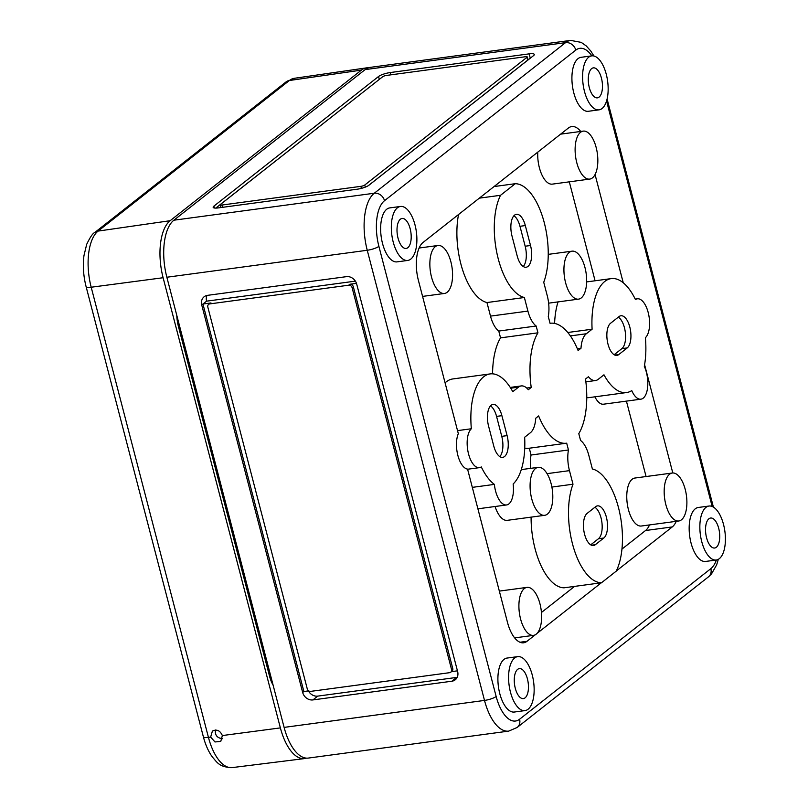 <?xml version="1.0" encoding="UTF-8"?>
<svg xmlns="http://www.w3.org/2000/svg" width="808" height="808" viewBox="0 0 808 808"><rect width="100%" height="100%" fill="white"/><g stroke="black" fill="none" stroke-linecap="round" stroke-linejoin="round"><path stroke-width="1.21" d="M173.882 220.2L365.145 69.609A45.389 20.604 -97.7 0 1 370.226 67.367L570.62 40.4A45.389 20.604 -97.7 0 0 565.539 42.642L374.276 193.233L173.882 220.2A45.389 20.604 -97.7 0 0 166.852 277.235L284.113 727.392A45.389 20.604 -97.7 0 0 308.323 758.076L508.717 731.109L517.181 727.452L708.454 576.861L711.575 573.811L716.656 564.842L718.332 559.318M368.882 185.264A9.08 2.091 165.4 0 1 357.237 189.203L218.301 207.898A9.08 2.091 165.4 0 1 213.15 207.323A9.08 2.091 165.4 0 1 213.918 206.121L378.548 76.497A9.08 2.091 165.4 0 1 390.203 72.558L529.139 53.863A9.08 2.091 165.4 0 1 534.29 54.439A9.08 2.091 165.4 0 1 533.522 55.641L368.882 185.264M414.999 224.877A27.23 12.362 -97.7 0 1 407.737 260.439A27.23 12.362 -97.7 0 1 391.85 235.098A27.23 12.362 -97.7 0 1 400.475 206.464A27.23 12.362 -97.7 0 1 414.999 224.877M398.051 238.219A15.13 6.868 82.3 0 0 406.151 248.44A15.13 6.868 82.3 0 0 410.908 232.532A15.13 6.868 82.3 0 0 402.121 218.453A15.13 6.868 82.3 0 0 398.051 238.219M451.844 681.225L312.908 699.92A9.08 7.807 51.8 0 1 302.667 692.456L201.737 304.98A9.08 7.807 51.8 0 1 204.141 296.768A9.08 7.807 51.8 0 1 207.525 295.344L346.46 276.649A9.08 7.807 51.8 0 1 356.702 284.123L457.641 671.6A9.08 7.807 51.8 0 1 455.237 679.811A9.08 7.807 51.8 0 1 451.844 681.225L456.692 677.417L317.756 696.112A9.08 7.807 51.8 0 1 308.404 690.89M644.602 364.721L672.801 472.973M676.235 521.332A30.26 13.736 -97.7 0 1 672.266 526.927L616.292 571.004M601.303 582.8L537.037 633.391M535.31 634.755L526.998 641.3A30.26 13.736 -97.7 0 1 523.614 642.794A30.26 13.736 -97.7 0 1 507.474 622.342L467.559 469.105A20.271 9.201 -97.7 0 1 457.863 455.399A20.271 9.201 -97.7 0 1 458.328 433.684L418.413 280.447A30.26 13.736 -97.7 0 1 423.099 242.42L568.367 128.048A30.26 13.736 -97.7 0 1 571.751 126.553A30.26 13.736 -97.7 0 1 580.73 131.452M595.062 174.528L623.251 282.78M407.737 260.439L397.051 261.873A27.23 12.362 -97.7 0 1 381.164 236.542A27.23 12.362 -97.7 0 1 389.789 207.898L400.475 206.464M524.998 710.596L514.312 712.04A27.23 12.362 -97.7 0 1 498.425 686.699A27.23 12.362 -97.7 0 1 507.04 658.065L517.736 656.621A27.23 12.362 -97.7 0 1 532.26 675.034A27.23 12.362 -97.7 0 1 524.998 710.596A27.23 12.362 -97.7 0 1 509.111 685.255A27.23 12.362 -97.7 0 1 517.736 656.621M599.011 109.848L588.315 111.292A27.23 12.362 -97.7 0 1 572.438 85.951A27.23 12.362 -97.7 0 1 581.053 57.318L591.739 55.873A27.23 12.362 -97.7 0 1 606.273 74.285A27.23 12.362 -97.7 0 1 599.011 109.848A27.23 12.362 -97.7 0 1 583.124 84.517A27.23 12.362 -97.7 0 1 591.739 55.873M716.262 560.015L705.576 561.449A27.23 12.362 -97.7 0 1 689.689 536.108A27.23 12.362 -97.7 0 1 698.314 507.474L709 506.04A27.23 12.362 -97.7 0 1 723.524 524.442A27.23 12.362 -97.7 0 1 716.262 560.015A27.23 12.362 -97.7 0 1 700.374 534.674A27.23 12.362 -97.7 0 1 709 506.04M355.379 281.134L206.575 301.162A9.08 7.807 51.8 0 1 207.01 295.435M457.197 677.326A9.08 7.807 51.8 0 1 456.692 677.417M450.753 672.205A3.03 2.606 51.8 0 1 449.622 672.68L310.686 691.375A3.03 2.606 51.8 0 1 307.272 688.891L207.828 307.101A3.03 2.606 51.8 0 1 209.757 303.899L348.692 285.204A3.03 2.606 51.8 0 1 352.106 287.688L451.551 669.468A3.03 2.606 51.8 0 1 450.753 672.205L451.965 671.256A3.03 2.606 51.8 0 0 452.763 668.519L353.318 286.739A3.03 2.606 51.8 0 0 349.904 284.244L356.479 283.366M457.439 670.842L451.47 671.64M308.666 690.86L303.879 691.507L202.949 304.02L210.959 302.939L209.757 303.899M206.575 301.162L201.737 304.98M208.626 304.364L209.838 303.414A3.03 2.606 51.8 0 1 210.959 302.939M215.766 208.09L379.376 79.335M360.873 186.345L221.927 205.04A3.03 0.697 165.4 0 1 220.21 204.848A3.03 0.697 165.4 0 1 220.473 204.444L382.689 76.73A3.03 0.697 165.4 0 1 386.567 75.417L525.503 56.722A3.03 0.697 165.4 0 1 527.22 56.913A3.03 0.697 165.4 0 1 526.967 57.318L364.751 185.032A3.03 0.697 165.4 0 1 360.873 186.345L361.398 188.365M527.22 56.913L527.967 59.762A3.03 0.697 165.4 0 1 527.705 60.166L368.276 185.689M527.856 59.358L528.998 59.206M567.782 332.492L592.102 329.22A57.489 26.098 -97.7 0 1 611.232 278.609A57.489 26.098 -97.7 0 1 635.452 299.566A20.271 9.201 -97.7 0 1 637.381 298.809A20.271 9.201 -97.7 0 1 648.693 314.645A20.271 9.201 -97.7 0 1 645.39 337.704A57.489 26.098 -97.7 0 1 644.309 366.347A20.574 9.342 -97.7 0 1 647.632 387.254A20.574 9.342 -97.7 0 1 640.916 399.172L603.505 404.202A20.574 9.342 -97.7 0 1 594.9 396.819M640.916 399.172A20.574 9.342 -97.7 0 1 631.755 390.597A57.489 26.098 -97.7 0 1 626.564 392.557L589.153 397.597A57.489 26.098 -97.7 0 1 586.76 397.667M626.564 392.557A57.489 26.098 -97.7 0 1 603.97 374.801L598.203 379.346A24.21 10.989 -97.7 0 1 595.496 380.538A24.21 10.989 -97.7 0 1 588.416 376.75L585.517 379.023A60.519 27.472 -97.7 0 1 578.791 433.644L580.568 440.451A24.21 10.989 -97.7 0 1 588.83 455.389L592.375 468.963A57.489 26.098 -97.7 0 1 619.211 510.555A57.489 26.098 -97.7 0 1 616.201 571.175L601.475 582.77L564.065 587.81A57.489 26.098 -97.7 0 1 531.098 517.14M530.705 468.347A24.21 10.989 -97.7 0 1 531.058 455.015L529.28 448.208A60.519 27.472 -97.7 0 1 529.038 448.248A60.519 27.472 -97.7 0 1 524.735 448.097M649.521 524.927A30.26 13.736 -97.7 0 1 645.541 530.523L621.938 549.107M574.589 586.396L541.441 612.484M626.422 401.121L646.077 476.538M544.673 515.312A24.21 10.989 -97.7 0 1 530.553 492.789A24.21 10.989 -97.7 0 1 538.219 467.337A24.21 10.989 -97.7 0 1 551.127 483.699A24.21 10.989 -97.7 0 1 544.673 515.312L507.272 520.342A24.21 10.989 -97.7 0 1 495.082 506.505M678.76 520.988L641.35 526.018A24.21 10.989 -97.7 0 1 627.23 503.495A24.21 10.989 -97.7 0 1 634.896 478.043L672.307 473.013A24.21 10.989 -97.7 0 1 685.214 489.375A24.21 10.989 -97.7 0 1 678.76 520.988A24.21 10.989 -97.7 0 1 664.641 498.465A24.21 10.989 -97.7 0 1 672.307 473.013M531.058 455.015L568.458 449.985L566.691 443.178A60.519 27.472 -97.7 0 1 566.438 443.208A60.519 27.472 -97.7 0 1 538.633 415.938L535.744 418.221A24.21 10.989 -97.7 0 1 530.412 432.714L524.645 437.259A57.489 26.098 -97.7 0 1 513.141 483.992A20.574 9.342 -97.7 0 1 506.545 504.96A20.574 9.342 -97.7 0 1 494.375 484.396A57.489 26.098 -97.7 0 1 481.285 466.913A20.271 9.201 -97.7 0 1 479.356 467.66A20.271 9.201 -97.7 0 1 468.054 451.824A20.271 9.201 -97.7 0 1 471.347 428.765A57.489 26.098 -97.7 0 1 490.173 373.912A57.489 26.098 -97.7 0 1 512.767 391.678L518.534 387.133A24.21 10.989 -97.7 0 1 521.241 385.931A24.21 10.989 -97.7 0 1 528.321 389.729L531.22 387.446A60.519 27.472 -97.7 0 1 537.946 332.825L536.169 326.018A24.21 10.989 -97.7 0 1 527.907 311.09L524.372 297.506A57.489 26.098 -97.7 0 1 497.526 255.924A57.489 26.098 -97.7 0 1 500.536 195.294L515.272 183.699A57.489 26.098 -97.7 0 1 543.461 219.756A57.489 26.098 -97.7 0 1 543.734 282.255L547.279 295.839A24.21 10.989 -97.7 0 1 548.279 316.494L550.046 323.301A60.519 27.472 -97.7 0 1 550.298 323.261A60.519 27.472 -97.7 0 1 578.104 350.531L580.992 348.258A24.21 10.989 -97.7 0 1 586.325 333.755L592.102 329.22M472.316 487.365L494.375 484.396M551.884 487.062L573.003 484.214L569.468 470.64A24.21 10.989 -97.7 0 1 568.458 449.985M601.475 582.77A57.489 26.098 -97.7 0 1 573.276 546.713A57.489 26.098 -97.7 0 1 573.003 484.214M554.591 323.412A57.489 26.098 -97.7 0 1 558.055 301.899M577.356 348.743L580.992 348.258M494.062 186.557L515.272 183.699M479.336 198.152L500.536 195.294M492.567 373.831A60.519 27.472 -97.7 0 1 500.536 337.865L498.768 331.058A24.21 10.989 -97.7 0 1 490.496 316.12L486.961 302.546A57.489 26.098 -97.7 0 1 458.54 214.514M486.961 302.546L524.372 297.506M498.768 331.058L536.169 326.018M500.536 337.865L537.946 332.825M526.735 388.052L531.22 387.446M539.946 603.748A24.21 10.989 -97.7 0 1 533.492 635.361A24.21 10.989 -97.7 0 1 519.372 612.838A24.21 10.989 -97.7 0 1 527.038 587.376A24.21 10.989 -97.7 0 1 539.946 603.748M450.894 261.853A24.21 10.989 -97.7 0 1 444.44 293.466A24.21 10.989 -97.7 0 1 430.321 270.943A24.21 10.989 -97.7 0 1 437.976 245.491A24.21 10.989 -97.7 0 1 450.894 261.853M584.972 267.529A24.21 10.989 -97.7 0 1 578.518 299.142A24.21 10.989 -97.7 0 1 564.398 276.619A24.21 10.989 -97.7 0 1 572.064 251.167A24.21 10.989 -97.7 0 1 584.972 267.529M589.699 179.093A24.21 10.989 -97.7 0 1 575.579 156.57A24.21 10.989 -97.7 0 1 583.245 131.118A24.21 10.989 -97.7 0 1 596.163 147.48A24.21 10.989 -97.7 0 1 589.699 179.093L552.298 184.133A24.21 10.989 -97.7 0 1 537.785 152.136M589.325 87.628A15.13 6.868 82.3 0 0 597.425 97.849A15.13 6.868 82.3 0 0 602.182 81.951A15.13 6.868 82.3 0 0 593.385 67.862A15.13 6.868 82.3 0 0 589.325 87.628M706.576 537.785A15.13 6.868 82.3 0 0 714.676 548.016A15.13 6.868 82.3 0 0 719.443 532.108A15.13 6.868 82.3 0 0 710.646 518.029A15.13 6.868 82.3 0 0 706.576 537.785M515.312 688.376A15.13 6.868 82.3 0 0 523.412 698.597A15.13 6.868 82.3 0 0 528.169 682.699A15.13 6.868 82.3 0 0 519.372 668.61A15.13 6.868 82.3 0 0 515.312 688.376M457.53 430.624L471.347 428.765M445.097 382.871A57.489 26.098 -97.7 0 1 452.773 378.952L490.173 373.912M569.307 181.84L595.082 280.78M627.22 347.915L618.746 354.591A16.645 7.555 -97.7 0 1 616.878 355.409A16.645 7.555 -97.7 0 1 607.525 342.067A16.645 7.555 -97.7 0 1 610.575 323.25L619.049 316.574A16.645 7.555 -97.7 0 1 620.918 315.756A16.645 7.555 -97.7 0 1 630.27 329.098A16.645 7.555 -97.7 0 1 627.22 347.915L621.867 348.632L614.13 354.732M530.523 245.511A16.645 7.555 -97.7 0 1 526.079 267.246A16.645 7.555 -97.7 0 1 517.201 255.995L512.009 236.047A16.645 7.555 -97.7 0 1 516.443 214.312A16.645 7.555 -97.7 0 1 525.321 225.563L530.523 245.511L525.17 246.228A16.645 7.555 -97.7 0 1 523.261 266.519M603.798 538.027L595.324 544.703A16.645 7.555 -97.7 0 1 593.456 545.521A16.645 7.555 -97.7 0 1 584.103 532.179A16.645 7.555 -97.7 0 1 587.153 513.363L595.627 506.687A16.645 7.555 -97.7 0 1 597.496 505.869A16.645 7.555 -97.7 0 1 606.848 519.201A16.645 7.555 -97.7 0 1 603.798 538.027L598.455 538.744L590.709 544.845M507.101 435.623A16.645 7.555 -97.7 0 1 502.657 457.358A16.645 7.555 -97.7 0 1 493.779 446.107L488.587 426.159A16.645 7.555 -97.7 0 1 493.021 404.424A16.645 7.555 -97.7 0 1 501.899 415.676L507.101 435.623L501.758 436.34A16.645 7.555 -97.7 0 1 499.839 456.631M618.322 317.16A16.645 7.555 -97.7 0 1 625.372 332.734A16.645 7.555 -97.7 0 1 621.867 348.632M490.496 405.869A16.645 7.555 -97.7 0 1 496.556 416.393L501.758 436.34M594.9 507.262A16.645 7.555 -97.7 0 1 601.95 522.847A16.645 7.555 -97.7 0 1 598.455 538.744M513.918 215.766A16.645 7.555 -97.7 0 1 519.978 226.291L525.17 246.228M215.393 730.008C214.827 735.149 217.18 738.047 222.453 738.694M210.646 737.098L214.978 741.956L220.766 741.441L222.352 735.553C220.079 730.472 216.756 728.978 212.393 731.089L210.646 737.098L208.444 737.391A44.672 20.281 82.3 0 0 232.189 767.6L304.495 758.591A45.389 20.604 82.3 0 0 306.424 758.136M232.189 767.6C218.988 767.297 216.898 761.944 212.393 757.056C208.444 751.531 205.434 744.774 203.363 736.805A9.08 2.091 165.4 0 0 208.444 737.391L91.193 287.224A9.08 2.091 165.4 0 1 86.103 286.648C83.416 276.084 82.709 265.741 83.961 255.631L86.678 244.369C90.122 237.178 92.819 233.219 94.788 232.492L286.052 81.911A9.08 7.807 51.8 0 1 289.375 80.507L361.408 70.114L170.145 220.705A45.389 20.604 -97.7 0 0 163.115 277.73L280.376 727.897A45.389 20.604 82.3 0 0 304.495 758.591M361.408 70.114A45.389 20.604 -97.7 0 1 366.398 67.882A45.389 20.604 -97.7 0 1 368.387 67.811M273.124 685.194A22.998 10.443 -97.7 0 1 269.488 676.033L178.356 326.159A22.998 10.443 -97.7 0 1 176.79 315.373M365.145 69.609L565.539 42.642A9.08 7.807 51.8 0 1 575.781 50.116A36.309 16.483 -97.7 0 1 591.86 55.863M270.498 675.104L269.286 675.266M179.356 325.24L178.164 325.402M575.781 50.116L384.517 200.697A36.309 16.483 82.3 0 0 378.891 246.329L496.152 696.486A9.08 2.091 165.4 0 1 484.507 700.425L367.246 250.268L166.852 277.235M508.717 731.109A45.389 20.604 82.3 0 1 484.507 700.425L284.113 727.392M496.152 696.486A36.309 16.483 82.3 0 0 519.584 719.241A9.08 7.807 51.8 0 1 517.181 727.452M716.383 559.995A36.309 16.483 -97.7 0 1 710.848 568.65L519.584 719.241M712.161 506.475L606.545 101M452.763 668.519L451.551 669.468M353.318 286.739L352.106 287.688M349.904 284.244L348.692 285.204M317.756 696.112L312.908 699.92M303.879 691.507L302.667 692.456M222.523 207.333L221.927 205.04M365.297 187.123L364.751 185.032M527.705 60.166L526.967 57.318M530.27 58.206L529.139 53.863M390.799 74.851L390.203 72.558M379.295 79.346L378.548 76.497M214.413 208.01L213.918 206.121M547.067 473.65L569.468 470.64M570.377 335.906L586.325 333.755M490.496 316.12L527.907 311.09M510.737 388.183L518.534 387.133M645.541 530.523L672.266 526.927M519.948 642.249L526.998 641.3M378.891 246.329A9.08 2.091 165.4 0 1 367.246 250.268A45.389 20.604 82.3 0 1 374.276 193.233A9.08 7.807 51.8 0 1 384.517 200.697M710.848 568.65A9.08 7.807 51.8 0 1 708.454 576.861M614.868 355.106L618.746 354.591M496.556 416.393L501.899 415.676M591.446 545.218L595.324 544.703M519.978 226.291L525.321 225.563M280.376 727.897L222.352 735.553M94.788 232.492A9.08 7.807 51.8 0 1 98.101 231.088L289.375 80.507A44.672 20.281 -97.7 0 1 294.284 78.305L366.398 67.882M163.115 277.73L91.193 287.224A44.672 20.281 -97.7 0 1 98.101 231.088L170.145 220.705M220.21 204.848L220.917 207.545M506.545 504.96L477.902 508.818M566.438 443.208L529.038 448.248M595.496 380.538L585.881 381.831M611.232 278.609L586.628 281.921M521.241 385.931L510.242 387.416M527.038 587.376L499.334 591.102M533.492 635.361L514.635 637.896M437.976 245.491L419.12 248.026M444.44 293.466L422.574 296.405M538.219 467.337L521.271 469.61M572.064 251.167L548.238 254.368M578.518 299.142L548.622 303.162M583.245 131.118L560.601 134.158M479.356 467.66L467.59 469.246M637.381 298.809L635.229 299.101M607.091 98.96L713.403 507.101M593.92 55.994L590.779 51.025L586.234 45.915L581.205 42.37L570.62 40.4M286.052 81.911L294.284 78.305M86.103 286.648L203.363 736.805"/></g></svg>
